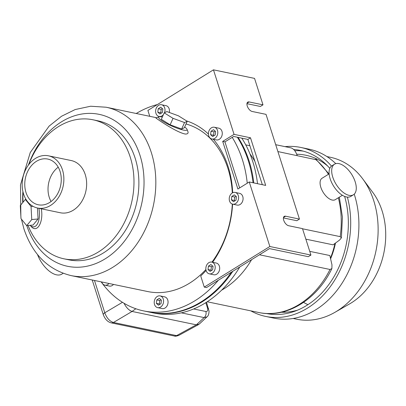 <?xml version="1.0" encoding="UTF-8"?>
<svg xmlns="http://www.w3.org/2000/svg" width="406" height="406" viewBox="0 0 406 406"><rect width="100%" height="100%" fill="white"/><g stroke="black" fill="none" stroke-linecap="round" stroke-linejoin="round"><path stroke-width="0.61" d="M149.992 312.224A105.768 81.57 -78.2 0 0 150.367 312.305A105.768 81.57 -78.2 0 0 232.831 271.279M253.78 182.918A105.768 81.57 -78.2 0 0 238.063 137.375M150.367 312.305L154.102 313.082A105.768 81.57 -78.2 0 0 239.753 266.996M257.516 183.695A105.768 81.57 -78.2 0 0 241.798 138.152M38.905 208.298A14.981 7.014 84.7 0 1 37.601 223.594A14.981 7.014 84.7 0 1 30.171 225.32M26.715 225.64L31.744 219.555L31.049 206.461L25.329 199.453L20.3 205.537L20.995 218.631L26.715 225.64L33.043 225.051L38.073 218.966L37.494 208.004M162.339 117.024A15.58 2.695 24.1 0 0 159.015 116.852A15.58 2.695 24.1 0 0 166.795 123.607A15.58 2.695 24.1 0 0 184.446 130.25A15.58 2.695 24.1 0 0 187.024 129.357A15.58 2.695 24.1 0 0 184.674 126.997M170.144 124.804L181.649 129.027L184.334 127.758L187.222 121.292L178.396 115.801L166.891 111.579L164.207 112.848L173.032 118.339L170.144 124.804L161.319 119.313L164.207 112.848M28.1 225.508A71.009 54.764 -78.2 0 0 63.97 258.815A71.009 54.764 -78.2 0 0 132.062 200.457A71.009 54.764 -78.2 0 0 92.923 119.775A71.009 54.764 -78.2 0 0 28.75 164.618M23.03 192.084A71.009 54.764 -78.2 0 0 23.086 202.168M37.575 208.024L60.362 212.769A26.664 20.564 -78.2 0 0 85.93 190.856A26.664 20.564 -78.2 0 0 71.233 160.553L48.446 155.813A26.664 20.564 -78.2 0 0 27.512 166.374A26.664 20.564 -78.2 0 0 23.558 193.961A26.664 20.564 -78.2 0 0 37.575 208.024A26.664 20.564 -78.2 0 0 63.148 186.11A26.664 20.564 -78.2 0 0 48.446 155.813M41.285 208.796C43.767 222.046 37.083 233.714 31.16 226.431L30.151 225.32M63.97 258.815L68.868 259.835A71.009 54.764 -78.2 0 0 136.959 201.477A71.009 54.764 -78.2 0 0 97.821 120.795L92.923 119.775M156.604 117.735L106.103 107.22A85.991 66.32 -78.2 0 1 153.498 204.923A85.991 66.32 -78.2 0 1 71.045 275.588L147.677 291.544A85.991 66.32 -78.2 0 0 205.898 269.493M211.952 262.139A85.991 66.32 -78.2 0 0 232.308 204.056M232.313 192.946A85.991 66.32 -78.2 0 0 186.024 123.972M187.024 129.357L187.871 131.468C188.521 133.178 187.709 134.046 185.435 134.061C176.057 132.518 154.092 116.903 155.975 117.963L159.015 116.852M25.984 192.459A23.34 18.001 -78.2 0 0 38.255 204.771A23.34 18.001 -78.2 0 0 60.636 185.588A23.34 18.001 -78.2 0 0 47.771 159.066A23.34 18.001 -78.2 0 0 29.445 168.307A23.34 18.001 -78.2 0 0 25.984 192.459M109.026 283.5A5.994 4.623 101.8 0 1 104.875 285.144L109.356 286.078A5.994 4.623 -78.2 0 0 113.507 284.433M157.675 307.647L162.156 308.58A5.994 4.623 -78.2 0 0 167.901 303.658A5.994 4.623 -78.2 0 0 164.597 296.847L160.116 295.913A5.994 4.623 101.8 0 1 163.42 302.724A5.994 4.623 101.8 0 1 157.675 307.647A5.994 4.623 101.8 0 1 154.219 302.709A5.994 4.623 101.8 0 1 157.208 296.492A5.994 4.623 101.8 0 1 160.116 295.913M101.18 281.865A105.768 81.57 -78.2 0 0 143.643 310.905A105.768 81.57 -78.2 0 0 218.372 280.231M247.249 183.218A105.768 81.57 -78.2 0 0 232.222 137.365M157.381 104.56A105.768 81.57 -78.2 0 0 136.238 113.492M143.643 310.905L149.621 312.148A105.768 81.57 -78.2 0 0 231.374 272.182M253.034 182.766A105.768 81.57 -78.2 0 0 237.317 137.218M63.133 273.309L61.788 274.141A21.574 11.079 -121.8 0 1 37.53 254.577M51.065 201.508A23.34 18.001 101.8 0 1 49.243 197.301A23.34 18.001 101.8 0 1 58.215 167.165M173.032 118.339L184.537 122.556L181.649 129.027M184.537 122.556L187.222 121.292M31.744 219.555L38.073 218.966M31.049 206.461L32.957 206.284M25.329 199.453L26.009 199.392M161.004 303.642L161.421 300.217L159.314 298.354L156.792 299.917L156.371 303.343L158.477 305.205L161.004 303.642M104.875 285.144A5.994 4.623 101.8 0 1 101.723 281.977M160.959 299.811L159.776 300.541L156.792 299.917M159.776 300.541L159.36 303.967L156.371 303.343M159.36 303.967L159.822 304.373M245.747 144.876L249.888 145.734M277.902 151.57L316.426 159.786L329.012 173.946M302.546 228.796L340.192 236.637L341.395 237.855L342.431 217.114L339.314 197.169M275.71 144.698L291.224 147.931C293.523 148.86 295.324 150.92 296.629 154.107L297.238 155.594M334.955 243.458A70.71 54.536 101.8 0 1 330.448 258.15M309.742 251.355L329.845 255.536L331.966 264.829L331.88 268.574L330.012 269.472A83.895 64.701 101.8 0 1 260.063 312.782L207.217 301.775M305.855 239.159L333.082 244.828L339.589 240.053L341.395 237.855M259.475 254.785L330.012 269.472M335.488 243.067A68.315 52.684 101.8 0 1 330.596 258.795M326.896 156.559L330.322 157.269A82.697 63.778 101.8 0 1 362.649 178.772L372.804 192.429A69.005 53.216 101.8 0 1 382.107 210.871A69.005 53.216 101.8 0 1 349.591 303.911L334.828 312.376A82.697 63.778 101.8 0 1 296.608 319.187L293.183 318.477M307.946 304.652A67.097 51.745 101.8 0 1 303.571 302.368M285.372 312.224A79.698 61.468 101.8 0 1 284.078 311.564M315.117 159.319A79.698 61.468 101.8 0 1 317.238 159.172M297.705 310.098A79.698 61.468 101.8 0 1 281.328 312.25M296.679 154.229A79.698 61.468 101.8 0 1 305.809 155.229A79.698 61.468 101.8 0 1 327.698 166.044M269.432 314.036A83.296 64.239 101.8 0 1 267.864 313.574M294.71 150.687A83.296 64.239 101.8 0 1 303.348 151.149M344.628 196.418A83.296 64.239 101.8 0 1 331.063 281.348A83.296 64.239 101.8 0 1 266.407 313.513M293.67 149.474A83.296 64.239 101.8 0 1 300.191 150.387A83.296 64.239 101.8 0 1 329.799 168.358M347.389 197.113A86.29 66.548 101.8 0 1 332.133 284.083A86.29 66.548 101.8 0 1 265.625 316.411A86.29 66.548 101.8 0 1 250.791 310.849M284.987 146.632A86.29 66.548 101.8 0 1 300.805 147.454A86.29 66.548 101.8 0 1 331.499 166.095M354.225 194.164A86.29 66.548 101.8 0 1 354.387 194.667A86.29 66.548 101.8 0 1 341.583 283.946A86.29 66.548 101.8 0 1 273.842 318.121L265.625 316.411M300.805 147.454L309.022 149.164A86.29 66.548 101.8 0 1 335.787 163.643M362.649 178.772A82.697 63.778 101.8 0 1 373.794 200.879A82.697 63.778 101.8 0 1 334.828 312.376M196.352 324.836L199.184 324.14L206.989 316.868L204.122 317.599L196.352 324.836L132.067 311.453L113.457 322.486C109.605 321.263 106.717 318.025 104.784 312.782L94.471 280.47M124.028 303.262C126.281 307.636 128.951 310.362 132.026 311.443L132.067 311.453M196.306 324.83L176.569 335.625L178.757 335.407L198.641 324.531M176.569 335.625A4.796 3.7 101.8 0 1 174.362 336.016L111.249 322.877A4.796 3.7 -78.2 0 0 111.254 322.877A4.796 3.7 -78.2 0 0 113.457 322.486L176.569 335.625M111.183 322.861A4.796 3.7 -78.2 0 0 111.249 322.877C107.788 322.044 105.149 319.349 103.327 314.787A4.796 1.802 -17.7 0 1 104.784 312.782L122.46 302.308M103.337 314.812A4.796 1.802 -17.7 0 1 103.327 314.787L92.223 279.998M181.309 312.848L204.122 317.599A4.796 3.7 -78.2 0 0 205.852 311.498L193.662 308.956M205.852 311.498C207.578 311.625 208.116 310.428 207.476 307.915A4.796 1.802 -17.7 0 1 208.547 308.621L208.547 308.621A4.796 1.802 -17.7 0 1 208.557 308.646M342.38 195.276L335.305 199.65A12.586 6.46 -121.8 0 1 323.186 192.353A12.586 6.46 -121.8 0 1 322.059 178.254L329.129 173.875M353.443 194.763L350.825 196.387A17.976 9.231 -121.8 0 1 333.509 185.963A17.976 9.231 -121.8 0 1 331.895 165.821L334.519 164.197A17.976 9.231 -121.8 0 1 338.919 163.613A17.976 9.231 -121.8 0 1 353.758 178.183A17.976 9.231 -121.8 0 1 353.443 194.763A17.976 9.231 -121.8 0 1 336.132 184.339A17.976 9.231 -121.8 0 1 334.519 164.197M283.413 217.926L296.827 220.717L299.45 219.093L285.555 216.2A5.395 2.771 58.2 0 0 284.236 216.378A5.395 2.771 58.2 0 0 284.144 221.351A5.395 2.771 58.2 0 0 288.595 225.721L302.49 228.614L310.93 255.064L269.848 246.508L204.269 287.108L206.512 287.575L269.467 248.599L308.306 256.688L310.93 255.064M246.95 103.672L260.363 106.463L262.986 104.839L249.096 101.947A5.395 2.771 58.2 0 0 247.777 102.124A5.395 2.771 58.2 0 0 247.68 107.098A5.395 2.771 58.2 0 0 252.131 111.467L266.026 114.36L299.45 219.093M149.763 116.309L147.891 110.437L213.465 69.837L254.547 78.394L262.986 104.839M206.091 270.442A89.29 68.863 -78.2 0 1 200.716 275.973L204.269 287.108M213.465 69.837L234.059 134.371L222.696 141.41L237.886 189.013L249.254 181.974L265.686 185.4L250.492 137.791L234.059 134.371M249.254 181.974L269.848 246.508M169.317 112.472A5.994 4.623 -78.2 0 0 169.16 108.833A5.994 4.623 -78.2 0 0 166.013 105.672L161.532 104.738A5.994 4.623 101.8 0 1 164.496 112.711M211.891 138.979L216.373 139.913A5.994 4.623 -78.2 0 0 221.077 137.538A5.994 4.623 -78.2 0 0 221.965 131.336A5.994 4.623 -78.2 0 0 218.814 128.179L214.332 127.245A5.994 4.623 101.8 0 1 217.636 134.051A5.994 4.623 101.8 0 1 211.891 138.979A5.994 4.623 101.8 0 1 208.43 134.041A5.994 4.623 101.8 0 1 211.424 127.819A5.994 4.623 101.8 0 1 214.332 127.245M232.689 204.157L237.175 205.091A5.994 4.623 -78.2 0 0 241.874 202.716A5.994 4.623 -78.2 0 0 242.768 196.514A5.994 4.623 -78.2 0 0 239.616 193.357L235.135 192.424A5.994 4.623 101.8 0 1 238.439 199.234A5.994 4.623 101.8 0 1 232.689 204.157A5.994 4.623 101.8 0 1 229.233 199.219A5.994 4.623 101.8 0 1 232.227 193.002A5.994 4.623 101.8 0 1 235.135 192.424M209.308 273.832L213.789 274.76A5.994 4.623 -78.2 0 0 218.494 272.39A5.994 4.623 -78.2 0 0 219.382 266.189A5.994 4.623 -78.2 0 0 216.231 263.027L211.749 262.098A5.994 4.623 101.8 0 1 215.053 268.904A5.994 4.623 101.8 0 1 209.308 273.832A5.994 4.623 101.8 0 1 205.847 268.889A5.994 4.623 101.8 0 1 208.841 262.672A5.994 4.623 101.8 0 1 211.749 262.098M212.592 262.271A89.29 68.863 -78.2 0 0 232.602 204.137M232.684 192.748A89.29 68.863 -78.2 0 0 213.363 139.283M208.43 134.056A89.29 68.863 -78.2 0 0 186.633 120.927M262.322 184.7L247.868 139.415L250.492 137.791M239.636 187.932L224.934 141.877L233.678 136.462L247.868 139.415M224.934 141.877L222.696 141.41M212.632 269.828L213.054 266.402L210.947 264.534L208.42 266.097L208.004 269.523L210.11 271.391L212.632 269.828M236.018 200.153L236.439 196.727L234.333 194.865L231.806 196.428L231.39 199.853L233.496 201.716L236.018 200.153M215.216 134.975L215.637 131.549L213.531 129.687L211.003 131.25L210.587 134.675L212.693 136.538L215.216 134.975M163.415 114.619A5.994 4.623 101.8 0 1 159.086 116.471A5.994 4.623 101.8 0 1 155.63 111.533A5.994 4.623 101.8 0 1 158.619 105.316A5.994 4.623 101.8 0 1 161.532 104.738M162.415 112.467L162.831 109.041L160.725 107.179L158.203 108.742L157.787 112.168L159.893 114.03L162.415 112.467M212.592 265.991L211.409 266.722L208.42 266.097M211.409 266.722L210.993 270.147L208.004 269.523M210.993 270.147L211.455 270.558M235.972 196.316L234.795 197.047L231.806 196.428M234.795 197.047L234.379 200.473L231.39 199.853M234.379 200.473L234.841 200.884M215.175 131.138L213.992 131.869L211.003 131.25M213.992 131.869L213.576 135.294L210.587 134.675M213.576 135.294L214.038 135.705M162.37 108.635L161.192 109.366L158.203 108.742M161.192 109.366L160.771 112.792L157.787 112.168M160.771 112.792L161.233 113.198M26.811 225.629A77.602 59.849 -78.2 0 0 118.887 247.645A77.602 59.849 -78.2 0 0 122.059 126.261A77.602 59.849 -78.2 0 0 28.395 165.095M22.893 191.51A77.602 59.849 -78.2 0 0 22.746 202.574M315.548 159.406A83.895 64.701 101.8 0 1 328.459 174.291M338.36 197.763A83.895 64.701 101.8 0 1 340.192 236.637M254.872 161.355A83.895 64.701 -78.2 0 0 249.994 153.955M221.63 290.168A83.895 64.701 -78.2 0 0 251.608 259.652M207.476 307.915L205.806 302.678M135.848 308.753L132.026 311.443M247.031 103.225L249.096 101.947M283.495 217.479L285.555 216.2M71.045 275.588C48.248 269.914 32.556 254.384 23.964 229.004L21.422 219.154M106.103 107.22L90.655 106.23L75.201 109.539L61.524 116.258L49.096 126.129L30.267 152.499L20.498 184.831L20.858 216.099M260.139 312.793C287.519 318.035 317.421 299.034 331.88 268.574M174.362 336.016C174.945 336.417 176.412 336.214 178.767 335.402M206.984 316.873C208.268 315.985 208.953 314.071 209.044 311.133L206.507 302.237M159.086 116.471L160.37 116.74"/></g></svg>
